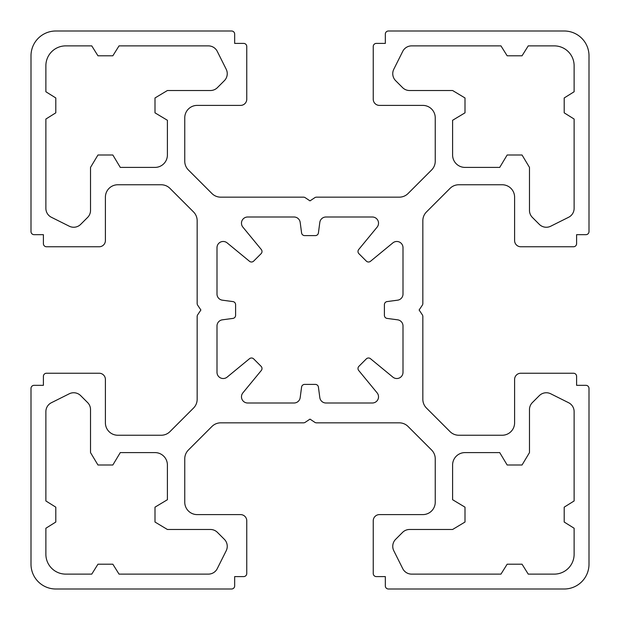 <?xml version="1.0" encoding="UTF-8"?>
<svg xmlns="http://www.w3.org/2000/svg" width="620" height="620" viewBox="0 0 620 620"><rect width="100%" height="100%" fill="white"/><g stroke="black" fill="none" stroke-linecap="round" stroke-linejoin="round"><path stroke-width="0.93" d="M368.512 357.988A3.1 3.1 0 0 1 370.481 358.701L392.863 377.115A6.2 6.2 0 0 0 403 372.333L403 325.965A6.2 6.2 0 0 0 397.621 319.819L387.089 318.417A3.1 3.1 0 0 1 384.4 315.347L384.4 304.653A3.1 3.1 0 0 1 387.089 301.584L397.621 300.181A6.2 6.2 0 0 0 403 294.035L403 247.667A6.2 6.2 0 0 0 392.863 242.885L370.481 261.299A3.1 3.1 0 0 1 366.319 261.097L358.903 253.681A3.1 3.1 0 0 1 358.701 249.519L377.115 227.137A6.2 6.2 0 0 0 372.333 217L325.965 217A6.2 6.2 0 0 0 319.819 222.379L318.417 232.911A3.1 3.1 0 0 1 315.347 235.6L304.653 235.6A3.1 3.1 0 0 1 301.584 232.911L300.181 222.379A6.2 6.2 0 0 0 294.035 217L247.667 217A6.2 6.2 0 0 0 242.885 227.137L261.299 249.519A3.1 3.1 0 0 1 261.097 253.681L253.681 261.097A3.1 3.1 0 0 1 249.519 261.299L227.137 242.885A6.2 6.2 0 0 0 217 247.667L217 294.035A6.2 6.2 0 0 0 222.379 300.181L232.911 301.584A3.1 3.1 0 0 1 235.6 304.653L235.6 315.347A3.1 3.1 0 0 1 232.911 318.417L222.379 319.819A6.2 6.2 0 0 0 217 325.965L217 372.333A6.2 6.2 0 0 0 227.137 377.115L249.519 358.701A3.1 3.1 0 0 1 253.681 358.903L261.097 366.319A3.1 3.1 0 0 1 261.299 370.481L242.885 392.863A6.2 6.2 0 0 0 247.667 403L294.035 403A6.2 6.2 0 0 0 300.181 397.621L301.584 387.089A3.1 3.1 0 0 1 304.653 384.4L315.347 384.4A3.1 3.1 0 0 1 318.417 387.089L319.819 397.621A6.2 6.2 0 0 0 325.965 403L372.333 403A6.2 6.2 0 0 0 377.115 392.863L358.701 370.481A3.1 3.1 0 0 1 358.903 366.319L366.319 358.903A3.1 3.1 0 0 1 368.512 357.988M539.307 395.653A9.92 9.92 0 0 1 550.754 393.801L568.633 402.736A9.92 9.92 0 0 1 574.12 411.61L574.12 500.96L564.2 507.16L564.2 522.04L574.12 528.24L574.12 554.28A19.84 19.84 0 0 1 554.28 574.12L528.24 574.12L522.04 564.2L507.16 564.2L500.96 574.12L411.61 574.12A9.92 9.92 0 0 1 402.736 568.633L393.801 550.754A9.92 9.92 0 0 1 395.653 539.307L402.574 532.386A9.92 9.92 0 0 1 409.588 529.48L452.6 529.48L465 522.04L465 507.16L452.6 499.72L452.6 465A12.4 12.4 0 0 1 465 452.6L499.72 452.6L507.16 465L522.04 465L529.48 452.6L529.48 409.588A9.92 9.92 0 0 1 532.386 402.574L539.307 395.653M73.679 392.747A9.92 9.92 0 0 0 69.246 393.801L51.367 402.736A9.92 9.92 0 0 0 45.88 411.61L45.88 500.96L55.8 507.16L55.8 522.04L45.88 528.24L45.88 554.28A19.84 19.84 0 0 0 65.72 574.12L91.76 574.12L97.96 564.2L112.84 564.2L119.04 574.12L208.39 574.12A9.92 9.92 0 0 0 217.263 568.633L226.199 550.754A9.92 9.92 0 0 0 224.347 539.307L217.426 532.386A9.92 9.92 0 0 0 210.412 529.48L167.4 529.48L155 522.04L155 507.16L167.4 499.72L167.4 465A12.4 12.4 0 0 0 155 452.6L120.28 452.6L112.84 465L97.96 465L90.52 452.6L90.52 409.588A9.92 9.92 0 0 0 87.614 402.574L80.693 395.653A9.92 9.92 0 0 0 73.679 392.747M546.321 227.253A9.92 9.92 0 0 0 550.754 226.199L568.633 217.263A9.92 9.92 0 0 0 574.12 208.39L574.12 119.04L564.2 112.84L564.2 97.96L574.12 91.76L574.12 65.72A19.84 19.84 0 0 0 554.28 45.88L528.24 45.88L522.04 55.8L507.16 55.8L500.96 45.88L411.61 45.88A9.92 9.92 0 0 0 402.736 51.367L393.801 69.246A9.92 9.92 0 0 0 395.653 80.693L402.574 87.614A9.92 9.92 0 0 0 409.588 90.52L452.6 90.52L465 97.96L465 112.84L452.6 120.28L452.6 155A12.4 12.4 0 0 0 465 167.4L499.72 167.4L507.16 155L522.04 155L529.48 167.4L529.48 210.412A9.92 9.92 0 0 0 532.386 217.426L539.307 224.347A9.92 9.92 0 0 0 546.321 227.253M80.693 224.347A9.92 9.92 0 0 1 69.246 226.199L51.367 217.263A9.92 9.92 0 0 1 45.88 208.39L45.88 119.04L55.8 112.84L55.8 97.96L45.88 91.76L45.88 65.72A19.84 19.84 0 0 1 65.72 45.88L91.76 45.88L97.96 55.8L112.84 55.8L119.04 45.88L208.39 45.88A9.92 9.92 0 0 1 217.263 51.367L226.199 69.246A9.92 9.92 0 0 1 224.347 80.693L217.426 87.614A9.92 9.92 0 0 1 210.412 90.52L167.4 90.52L155 97.96L155 112.84L167.4 120.28L167.4 155A12.4 12.4 0 0 1 155 167.4L120.28 167.4L112.84 155L97.96 155L90.52 167.4L90.52 210.412A9.92 9.92 0 0 1 87.614 217.426L80.693 224.347M231.57 31L55.8 31A24.8 24.8 0 0 0 31 55.8L31 231.57A3.1 3.1 0 0 0 34.1 234.67L43.4 234.67L43.4 243.66A3.1 3.1 0 0 0 46.5 246.76L99.2 246.76A6.2 6.2 0 0 0 105.4 240.56L105.4 197.16A12.4 12.4 0 0 1 117.8 184.76L161.208 184.76A12.4 12.4 0 0 1 169.981 188.395L193.525 211.939A12.4 12.4 0 0 1 197.16 220.712L197.16 303.482A3.1 3.1 0 0 0 197.679 305.203L200.88 310L197.679 314.797A3.1 3.1 0 0 0 197.16 316.518L197.16 399.288A12.4 12.4 0 0 1 193.525 408.061L169.981 431.605A12.4 12.4 0 0 1 161.208 435.24L117.8 435.24A12.4 12.4 0 0 1 105.4 422.84L105.4 379.44A6.2 6.2 0 0 0 99.2 373.24L46.5 373.24A3.1 3.1 0 0 0 43.4 376.34L43.4 385.33L34.1 385.33A3.1 3.1 0 0 0 31 388.43L31 564.2A24.8 24.8 0 0 0 55.8 589L231.57 589A3.1 3.1 0 0 0 234.67 585.9L234.67 576.6L243.66 576.6A3.1 3.1 0 0 0 246.76 573.5L246.76 520.8A6.2 6.2 0 0 0 240.56 514.6L197.16 514.6A12.4 12.4 0 0 1 184.76 502.2L184.76 458.792A12.4 12.4 0 0 1 188.395 450.019L211.939 426.475A12.4 12.4 0 0 1 220.712 422.84L303.482 422.84A3.1 3.1 0 0 0 305.203 422.321L310 419.12L314.797 422.321A3.1 3.1 0 0 0 316.518 422.84L399.288 422.84A12.4 12.4 0 0 1 408.061 426.475L431.605 450.019A12.4 12.4 0 0 1 435.24 458.792L435.24 502.2A12.4 12.4 0 0 1 422.84 514.6L379.44 514.6A6.2 6.2 0 0 0 373.24 520.8L373.24 573.5A3.1 3.1 0 0 0 376.34 576.6L385.33 576.6L385.33 585.9A3.1 3.1 0 0 0 388.43 589L564.2 589A24.8 24.8 0 0 0 589 564.2L589 388.43A3.1 3.1 0 0 0 585.9 385.33L576.6 385.33L576.6 376.34A3.1 3.1 0 0 0 573.5 373.24L520.8 373.24A6.2 6.2 0 0 0 514.6 379.44L514.6 422.84A12.4 12.4 0 0 1 502.2 435.24L458.792 435.24A12.4 12.4 0 0 1 450.019 431.605L426.475 408.061A12.4 12.4 0 0 1 422.84 399.288L422.84 316.518A3.1 3.1 0 0 0 422.321 314.797L419.12 310L422.321 305.203A3.1 3.1 0 0 0 422.84 303.482L422.84 220.712A12.4 12.4 0 0 1 426.475 211.939L450.019 188.395A12.4 12.4 0 0 1 458.792 184.76L502.2 184.76A12.4 12.4 0 0 1 514.6 197.16L514.6 240.56A6.2 6.2 0 0 0 520.8 246.76L573.5 246.76A3.1 3.1 0 0 0 576.6 243.66L576.6 234.67L585.9 234.67A3.1 3.1 0 0 0 589 231.57L589 55.8A24.8 24.8 0 0 0 564.2 31L388.43 31A3.1 3.1 0 0 0 385.33 34.1L385.33 43.4L376.34 43.4A3.1 3.1 0 0 0 373.24 46.5L373.24 99.2A6.2 6.2 0 0 0 379.44 105.4L422.84 105.4A12.4 12.4 0 0 1 435.24 117.8L435.24 161.208A12.4 12.4 0 0 1 431.605 169.981L408.061 193.525A12.4 12.4 0 0 1 399.288 197.16L316.518 197.16A3.1 3.1 0 0 0 314.797 197.679L310 200.88L305.203 197.679A3.1 3.1 0 0 0 303.482 197.16L220.712 197.16A12.4 12.4 0 0 1 211.939 193.525L188.395 169.981A12.4 12.4 0 0 1 184.76 161.208L184.76 117.8A12.4 12.4 0 0 1 197.16 105.4L240.56 105.4A6.2 6.2 0 0 0 246.76 99.2L246.76 46.5A3.1 3.1 0 0 0 243.66 43.4L234.67 43.4L234.67 34.1A3.1 3.1 0 0 0 231.57 31"/></g></svg>
